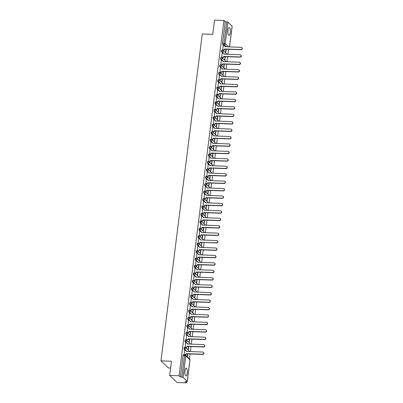 <?xml version="1.0" encoding="UTF-8"?>
<svg xmlns="http://www.w3.org/2000/svg" width="403" height="403" viewBox="0 0 403 403"><rect width="100%" height="100%" fill="white"/><g stroke="black" fill="none" stroke-linecap="round" stroke-linejoin="round"><path stroke-width="0.6" d="M187.234 373.113A3.879 1.239 92 0 0 186.216 368.13A3.879 1.239 92 0 0 184.932 370.901A3.879 1.239 92 0 0 185.949 375.883A3.879 1.239 92 0 0 187.234 373.113M230.249 32.593A3.879 1.239 92 0 0 229.236 27.611A3.879 1.239 92 0 0 227.947 30.381A3.879 1.239 92 0 0 228.964 35.363A3.879 1.239 92 0 0 230.249 32.593M184.443 347.336A0.992 0.317 92 0 0 184.357 347.295A0.992 0.317 92 0 0 184.03 348.006A0.992 0.317 92 0 0 184.201 349.245L184.72 349.26A0.992 0.317 -88 0 1 184.544 348.026A0.992 0.317 -88 0 1 184.876 347.315A0.992 0.317 -88 0 1 184.962 347.356A0.992 0.907 133.8 0 1 185.783 348.343A0.992 0.907 -46.2 0 1 184.72 349.26L186.06 350.545M185.38 339.905A0.992 0.317 92 0 0 185.294 339.865A0.992 0.317 92 0 0 184.967 340.575A0.992 0.317 92 0 0 185.143 341.809L185.662 341.83A0.992 0.317 -88 0 1 185.486 340.595A0.992 0.317 -88 0 1 185.813 339.885A0.992 0.317 -88 0 1 185.899 339.925A0.992 0.907 133.8 0 1 186.72 340.908A0.992 0.907 -46.2 0 1 185.662 341.83L186.997 343.114M186.322 332.475A0.992 0.317 92 0 0 186.236 332.435A0.992 0.317 92 0 0 185.904 333.145A0.992 0.317 92 0 0 186.08 334.379L186.599 334.399A0.992 0.317 -88 0 1 186.423 333.16A0.992 0.317 -88 0 1 186.755 332.45A0.992 0.317 -88 0 1 186.841 332.495A0.992 0.907 133.8 0 1 187.662 333.477A0.992 0.907 -46.2 0 1 186.599 334.399L187.939 335.684M187.259 325.045A0.992 0.317 92 0 0 187.173 324.999A0.992 0.317 92 0 0 186.846 325.715A0.992 0.317 92 0 0 187.017 326.949L187.536 326.969A0.992 0.317 -88 0 1 187.365 325.73A0.992 0.317 -88 0 1 187.692 325.02A0.992 0.317 -88 0 1 187.778 325.06A0.992 0.907 133.8 0 1 188.599 326.047A0.992 0.907 -46.2 0 1 187.536 326.969L188.876 328.254M188.201 317.609A0.992 0.317 92 0 0 188.115 317.569A0.992 0.317 92 0 0 187.783 318.279A0.992 0.317 92 0 0 187.959 319.519L188.478 319.534A0.992 0.317 -88 0 1 188.302 318.299A0.992 0.317 -88 0 1 188.629 317.589A0.992 0.317 -88 0 1 188.715 317.629A0.992 0.907 133.8 0 1 189.541 318.617A0.992 0.907 -46.2 0 1 188.478 319.534L189.813 320.818M189.138 310.179A0.992 0.317 92 0 0 189.052 310.139A0.992 0.317 92 0 0 188.72 310.849A0.992 0.317 92 0 0 188.896 312.083L189.415 312.103A0.992 0.317 -88 0 1 189.239 310.869A0.992 0.317 -88 0 1 189.571 310.159A0.992 0.317 -88 0 1 189.657 310.199A0.992 0.907 133.8 0 1 190.478 311.181A0.992 0.907 -46.2 0 1 189.415 312.103L190.755 313.388M190.075 302.749A0.992 0.317 92 0 0 189.989 302.708A0.992 0.317 92 0 0 189.662 303.419A0.992 0.317 92 0 0 189.833 304.653L190.352 304.673A0.992 0.317 -88 0 1 190.181 303.434A0.992 0.317 -88 0 1 190.508 302.724A0.992 0.317 -88 0 1 190.594 302.764A0.992 0.907 133.8 0 1 191.415 303.751A0.992 0.907 -46.2 0 1 190.352 304.673L191.692 305.958M191.017 295.318A0.992 0.317 92 0 0 190.931 295.273A0.992 0.317 92 0 0 190.599 295.988A0.992 0.317 92 0 0 190.775 297.223L191.294 297.243A0.992 0.317 -88 0 1 191.118 296.004A0.992 0.317 -88 0 1 191.445 295.293A0.992 0.317 -88 0 1 191.536 295.334A0.992 0.907 133.8 0 1 192.357 296.321A0.992 0.907 -46.2 0 1 191.294 297.243L192.634 298.527M191.954 287.883A0.992 0.317 92 0 0 191.868 287.843A0.992 0.317 92 0 0 191.541 288.553A0.992 0.317 92 0 0 191.712 289.792L192.231 289.807A0.992 0.317 -88 0 1 192.055 288.573A0.992 0.317 -88 0 1 192.387 287.863A0.992 0.317 -88 0 1 192.473 287.903A0.992 0.907 133.8 0 1 193.294 288.891A0.992 0.907 -46.2 0 1 192.231 289.807L193.571 291.092M192.891 280.453A0.992 0.317 92 0 0 192.805 280.412A0.992 0.317 92 0 0 192.478 281.123A0.992 0.317 92 0 0 192.654 282.357L193.168 282.377A0.992 0.317 -88 0 1 192.997 281.143A0.992 0.317 -88 0 1 193.324 280.433A0.992 0.317 -88 0 1 193.41 280.473A0.992 0.907 133.8 0 1 194.231 281.455A0.992 0.907 -46.2 0 1 193.168 282.377L194.508 283.662M193.833 273.022A0.992 0.317 92 0 0 193.747 272.982A0.992 0.317 92 0 0 193.415 273.692A0.992 0.317 92 0 0 193.591 274.927L194.11 274.947A0.992 0.317 -88 0 1 193.934 273.708A0.992 0.317 -88 0 1 194.266 272.997A0.992 0.317 -88 0 1 194.352 273.038A0.992 0.907 133.8 0 1 195.173 274.025A0.992 0.907 -46.2 0 1 194.11 274.947L195.45 276.231M194.77 265.592A0.992 0.317 92 0 0 194.684 265.547A0.992 0.317 92 0 0 194.357 266.257A0.992 0.317 92 0 0 194.528 267.496L195.047 267.511A0.992 0.317 -88 0 1 194.871 266.277A0.992 0.317 -88 0 1 195.203 265.567A0.992 0.317 -88 0 1 195.289 265.607A0.992 0.907 133.8 0 1 196.11 266.595A0.992 0.907 -46.2 0 1 195.047 267.511L196.387 268.801M195.707 258.157A0.992 0.317 92 0 0 195.621 258.116A0.992 0.317 92 0 0 195.294 258.827A0.992 0.317 92 0 0 195.47 260.066L195.989 260.081A0.992 0.317 -88 0 1 195.813 258.847A0.992 0.317 -88 0 1 196.14 258.137A0.992 0.317 -88 0 1 196.226 258.177A0.992 0.907 133.8 0 1 197.047 259.164A0.992 0.907 -46.2 0 1 195.989 260.081L197.324 261.366M196.649 250.726A0.992 0.317 92 0 0 196.563 250.686A0.992 0.317 92 0 0 196.231 251.396A0.992 0.317 92 0 0 196.407 252.631L196.926 252.651A0.992 0.317 -88 0 1 196.75 251.417A0.992 0.317 -88 0 1 197.082 250.706A0.992 0.317 -88 0 1 197.168 250.747A0.992 0.907 133.8 0 1 197.989 251.729A0.992 0.907 -46.2 0 1 196.926 252.651L198.266 253.935M197.586 243.296A0.992 0.317 92 0 0 197.5 243.256A0.992 0.317 92 0 0 197.173 243.966A0.992 0.317 92 0 0 197.344 245.2L197.863 245.22A0.992 0.317 -88 0 1 197.692 243.981A0.992 0.317 -88 0 1 198.019 243.271A0.992 0.317 -88 0 1 198.105 243.311A0.992 0.907 133.8 0 1 198.926 244.299A0.992 0.907 -46.2 0 1 197.863 245.22L199.203 246.505M198.528 235.866A0.992 0.317 92 0 0 198.442 235.82A0.992 0.317 92 0 0 198.11 236.531A0.992 0.317 92 0 0 198.286 237.77L198.805 237.785A0.992 0.317 -88 0 1 198.629 236.551A0.992 0.317 -88 0 1 198.956 235.841A0.992 0.317 -88 0 1 199.042 235.881A0.992 0.907 133.8 0 1 199.868 236.868A0.992 0.907 -46.2 0 1 198.805 237.785L200.14 239.075M199.465 228.43A0.992 0.317 92 0 0 199.379 228.39A0.992 0.317 92 0 0 199.047 229.1A0.992 0.317 92 0 0 199.223 230.34L199.742 230.355A0.992 0.317 -88 0 1 199.566 229.121A0.992 0.317 -88 0 1 199.898 228.41A0.992 0.317 -88 0 1 199.984 228.451A0.992 0.907 133.8 0 1 200.805 229.438A0.992 0.907 -46.2 0 1 199.742 230.355L201.082 231.639M200.402 221A0.992 0.317 92 0 0 200.316 220.96A0.992 0.317 92 0 0 199.989 221.67A0.992 0.317 92 0 0 200.165 222.904L200.679 222.924A0.992 0.317 -88 0 1 200.508 221.69A0.992 0.317 -88 0 1 200.835 220.98A0.992 0.317 -88 0 1 200.921 221.02A0.992 0.907 133.8 0 1 201.742 222.003A0.992 0.907 -46.2 0 1 200.679 222.924L202.019 224.209M201.344 213.57A0.992 0.317 92 0 0 201.258 213.53A0.992 0.317 92 0 0 200.926 214.24A0.992 0.317 92 0 0 201.102 215.474L201.621 215.494A0.992 0.317 -88 0 1 201.445 214.255A0.992 0.317 -88 0 1 201.777 213.545A0.992 0.317 -88 0 1 201.863 213.585A0.992 0.907 133.8 0 1 202.684 214.572A0.992 0.907 -46.2 0 1 201.621 215.494L202.961 216.779M202.281 206.14A0.992 0.317 92 0 0 202.195 206.094A0.992 0.317 92 0 0 201.868 206.804A0.992 0.317 92 0 0 202.039 208.044L202.558 208.059A0.992 0.317 -88 0 1 202.382 206.825A0.992 0.317 -88 0 1 202.714 206.114A0.992 0.317 -88 0 1 202.8 206.155A0.992 0.907 133.8 0 1 203.621 207.142A0.992 0.907 -46.2 0 1 202.558 208.059L203.898 209.348M203.218 198.704A0.992 0.317 92 0 0 203.132 198.664A0.992 0.317 92 0 0 202.805 199.374A0.992 0.317 92 0 0 202.981 200.613L203.495 200.629A0.992 0.317 -88 0 1 203.324 199.394A0.992 0.317 -88 0 1 203.651 198.684A0.992 0.317 -88 0 1 203.737 198.724A0.992 0.907 133.8 0 1 204.558 199.712A0.992 0.907 -46.2 0 1 203.495 200.629L204.835 201.913M204.16 191.274A0.992 0.317 92 0 0 204.074 191.234A0.992 0.317 92 0 0 203.742 191.944A0.992 0.317 92 0 0 203.918 193.178L204.437 193.198A0.992 0.317 -88 0 1 204.261 191.964A0.992 0.317 -88 0 1 204.593 191.249A0.992 0.317 -88 0 1 204.679 191.294A0.992 0.907 133.8 0 1 205.5 192.276A0.992 0.907 -46.2 0 1 204.437 193.198L205.777 194.483M205.097 183.844A0.992 0.317 92 0 0 205.011 183.803A0.992 0.317 92 0 0 204.684 184.514A0.992 0.317 92 0 0 204.855 185.748L205.374 185.768A0.992 0.317 -88 0 1 205.203 184.529A0.992 0.317 -88 0 1 205.53 183.818A0.992 0.317 -88 0 1 205.616 183.859A0.992 0.907 133.8 0 1 206.437 184.846A0.992 0.907 -46.2 0 1 205.374 185.768L206.714 187.052M206.039 176.413A0.992 0.317 92 0 0 205.953 176.368A0.992 0.317 92 0 0 205.621 177.078A0.992 0.317 92 0 0 205.797 178.317L206.316 178.333A0.992 0.317 -88 0 1 206.14 177.098A0.992 0.317 -88 0 1 206.467 176.388A0.992 0.317 -88 0 1 206.553 176.428A0.992 0.907 133.8 0 1 207.379 177.416A0.992 0.907 -46.2 0 1 206.316 178.333L207.651 179.622M206.976 168.978A0.992 0.317 92 0 0 206.89 168.938A0.992 0.317 92 0 0 206.558 169.648A0.992 0.317 92 0 0 206.734 170.887L207.253 170.902A0.992 0.317 -88 0 1 207.077 169.668A0.992 0.317 -88 0 1 207.409 168.958A0.992 0.317 -88 0 1 207.495 168.998A0.992 0.907 133.8 0 1 208.316 169.985A0.992 0.907 -46.2 0 1 207.253 170.902L208.593 172.187M207.913 161.548A0.992 0.317 92 0 0 207.827 161.507A0.992 0.317 92 0 0 207.5 162.218A0.992 0.317 92 0 0 207.671 163.452L208.19 163.472A0.992 0.317 -88 0 1 208.019 162.238A0.992 0.317 -88 0 1 208.346 161.522A0.992 0.317 -88 0 1 208.432 161.568A0.992 0.907 133.8 0 1 209.253 162.55A0.992 0.907 -46.2 0 1 208.19 163.472L209.53 164.756M208.855 154.117A0.992 0.317 92 0 0 208.769 154.077A0.992 0.317 92 0 0 208.437 154.787A0.992 0.317 92 0 0 208.613 156.021L209.132 156.042A0.992 0.317 -88 0 1 208.956 154.802A0.992 0.317 -88 0 1 209.283 154.092A0.992 0.317 -88 0 1 209.369 154.132A0.992 0.907 133.8 0 1 210.195 155.12A0.992 0.907 -46.2 0 1 209.132 156.042L210.472 157.326M209.792 146.687A0.992 0.317 92 0 0 209.706 146.642A0.992 0.317 92 0 0 209.374 147.352A0.992 0.317 92 0 0 209.55 148.591L210.069 148.606A0.992 0.317 -88 0 1 209.892 147.372A0.992 0.317 -88 0 1 210.225 146.662A0.992 0.317 -88 0 1 210.311 146.702A0.992 0.907 133.8 0 1 211.132 147.689A0.992 0.907 -46.2 0 1 210.069 148.606L211.409 149.896M210.729 139.252A0.992 0.317 92 0 0 210.643 139.211A0.992 0.317 92 0 0 210.316 139.922A0.992 0.317 92 0 0 210.492 141.161L211.006 141.176A0.992 0.317 -88 0 1 210.834 139.942A0.992 0.317 -88 0 1 211.162 139.231A0.992 0.317 -88 0 1 211.248 139.272A0.992 0.907 133.8 0 1 212.069 140.259A0.992 0.907 -46.2 0 1 211.006 141.176L212.346 142.461M211.671 131.821A0.992 0.317 92 0 0 211.585 131.781A0.992 0.317 92 0 0 211.253 132.491A0.992 0.317 92 0 0 211.429 133.725L211.948 133.746A0.992 0.317 -88 0 1 211.771 132.506A0.992 0.317 -88 0 1 212.104 131.796A0.992 0.317 -88 0 1 212.19 131.841A0.992 0.907 133.8 0 1 213.011 132.824A0.992 0.907 -46.2 0 1 211.948 133.746L213.288 135.03M212.608 124.391A0.992 0.317 92 0 0 212.522 124.351A0.992 0.317 92 0 0 212.195 125.061A0.992 0.317 92 0 0 212.366 126.295L212.885 126.315A0.992 0.317 -88 0 1 212.708 125.076A0.992 0.317 -88 0 1 213.041 124.366A0.992 0.317 -88 0 1 213.127 124.406A0.992 0.907 133.8 0 1 213.948 125.393A0.992 0.907 -46.2 0 1 212.885 126.315L214.225 127.6M213.545 116.961A0.992 0.317 92 0 0 213.459 116.915A0.992 0.317 92 0 0 213.132 117.626A0.992 0.317 92 0 0 213.308 118.865L213.827 118.88A0.992 0.317 -88 0 1 213.65 117.646A0.992 0.317 -88 0 1 213.978 116.935A0.992 0.317 -88 0 1 214.064 116.976A0.992 0.907 133.8 0 1 214.885 117.963A0.992 0.907 -46.2 0 1 213.827 118.88L215.162 120.165M214.487 109.525A0.992 0.317 92 0 0 214.401 109.485A0.992 0.317 92 0 0 214.069 110.195A0.992 0.317 92 0 0 214.245 111.435L214.764 111.45A0.992 0.317 -88 0 1 214.587 110.215A0.992 0.317 -88 0 1 214.92 109.505A0.992 0.317 -88 0 1 215.006 109.545A0.992 0.907 133.8 0 1 215.827 110.533A0.992 0.907 -46.2 0 1 214.764 111.45L216.104 112.734M215.424 102.095A0.992 0.317 92 0 0 215.338 102.055A0.992 0.317 92 0 0 215.011 102.765A0.992 0.317 92 0 0 215.182 103.999L215.701 104.019A0.992 0.317 -88 0 1 215.529 102.78A0.992 0.317 -88 0 1 215.857 102.07A0.992 0.317 -88 0 1 215.943 102.115A0.992 0.907 133.8 0 1 216.764 103.097A0.992 0.907 -46.2 0 1 215.701 104.019L217.041 105.304M216.366 94.665A0.992 0.317 92 0 0 216.28 94.624A0.992 0.317 92 0 0 215.948 95.335A0.992 0.317 92 0 0 216.124 96.569L216.643 96.589A0.992 0.317 -88 0 1 216.466 95.35A0.992 0.317 -88 0 1 216.794 94.64A0.992 0.317 -88 0 1 216.879 94.68A0.992 0.907 133.8 0 1 217.706 95.667A0.992 0.907 -46.2 0 1 216.643 96.589L217.978 97.874M217.303 87.229A0.992 0.317 92 0 0 217.217 87.189A0.992 0.317 92 0 0 216.885 87.899A0.992 0.317 92 0 0 217.061 89.139L217.58 89.154A0.992 0.317 -88 0 1 217.403 87.919A0.992 0.317 -88 0 1 217.736 87.209A0.992 0.317 -88 0 1 217.822 87.249A0.992 0.907 133.8 0 1 218.643 88.237A0.992 0.907 -46.2 0 1 217.58 89.154L218.92 90.438M218.24 79.799A0.992 0.317 92 0 0 218.154 79.759A0.992 0.317 92 0 0 217.827 80.469A0.992 0.317 92 0 0 218.003 81.708L218.517 81.723A0.992 0.317 -88 0 1 218.345 80.489A0.992 0.317 -88 0 1 218.673 79.779A0.992 0.317 -88 0 1 218.758 79.819A0.992 0.907 133.8 0 1 219.58 80.802A0.992 0.907 -46.2 0 1 218.517 81.723L219.857 83.008M219.182 72.369A0.992 0.317 92 0 0 219.096 72.328A0.992 0.317 92 0 0 218.764 73.039A0.992 0.317 92 0 0 218.94 74.273L219.459 74.293A0.992 0.317 -88 0 1 219.282 73.054A0.992 0.317 -88 0 1 219.615 72.344A0.992 0.317 -88 0 1 219.7 72.389A0.992 0.907 133.8 0 1 220.522 73.371A0.992 0.907 -46.2 0 1 219.459 74.293L220.799 75.578M220.119 64.938A0.992 0.317 92 0 0 220.033 64.898A0.992 0.317 92 0 0 219.706 65.608A0.992 0.317 92 0 0 219.877 66.843L220.396 66.863A0.992 0.317 -88 0 1 220.219 65.624A0.992 0.317 -88 0 1 220.552 64.913A0.992 0.317 -88 0 1 220.637 64.954A0.992 0.907 133.8 0 1 221.459 65.941A0.992 0.907 -46.2 0 1 220.396 66.863L221.736 68.147M221.056 57.503A0.992 0.317 92 0 0 220.97 57.463A0.992 0.317 92 0 0 220.643 58.173A0.992 0.317 92 0 0 220.819 59.412L221.333 59.427A0.992 0.317 -88 0 1 221.161 58.193A0.992 0.317 -88 0 1 221.489 57.483A0.992 0.317 -88 0 1 221.574 57.523A0.992 0.907 133.8 0 1 222.396 58.511A0.992 0.907 -46.2 0 1 221.333 59.427L222.673 60.712M221.998 50.073A0.992 0.317 92 0 0 221.912 50.032A0.992 0.317 92 0 0 221.579 50.743A0.992 0.317 92 0 0 221.756 51.977L222.275 51.997A0.992 0.317 -88 0 1 222.098 50.763A0.992 0.317 -88 0 1 222.431 50.053A0.992 0.317 -88 0 1 222.516 50.093A0.992 0.907 133.8 0 1 223.338 51.075A0.992 0.907 -46.2 0 1 222.275 51.997L223.615 53.282M169.683 375.44L171.476 361.239L160.973 360.876L202.271 33.978L212.774 34.346L214.567 20.15L223.937 20.477L179.058 375.767L169.683 375.44L177.063 382.523L186.438 382.85L186.589 381.646A0.992 0.257 -172.8 0 0 187.284 381.49A0.992 0.257 -172.8 0 0 187.239 381.394L183.063 377.384A0.992 0.257 -172.8 0 0 181.824 377.072L184.549 355.491A0.992 0.317 -88 0 1 184.881 354.781A0.992 0.317 -88 0 1 184.967 354.821A0.992 0.907 -46.2 0 1 185.531 355.053A0.992 0.992 0 0 0 184.881 354.781L183.42 354.731A0.992 0.317 -88 0 1 183.506 354.771M189.47 358.836L190.085 353.98M190.382 351.612L191.022 346.55M191.324 344.182L191.964 339.114M192.261 336.747L192.901 331.684M193.203 329.316L193.843 324.254M194.14 321.886L194.78 316.823M195.077 314.456L195.717 309.388M196.019 307.021L196.659 301.958M196.956 299.59L197.596 294.528M197.893 292.16L198.533 287.097M198.835 284.73L199.475 279.662M199.772 277.294L200.412 272.232M200.709 269.864L201.349 264.801M201.651 262.434L202.291 257.371M202.588 255.003L203.228 249.936M203.53 247.568L204.17 242.505M204.467 240.138L205.107 235.075M205.404 232.707L206.044 227.645M206.346 225.277L206.986 220.209M207.283 217.842L207.923 212.779M208.22 210.411L208.86 205.349M209.162 202.981L209.802 197.918M210.099 195.551L210.739 190.483M211.041 188.115L211.681 183.053M211.978 180.685L212.618 175.622M212.915 173.255L213.555 168.192M213.857 165.819L214.497 160.757M214.794 158.389L215.434 153.326M215.731 150.959L216.371 145.896M216.673 143.528L217.313 138.466M217.61 136.093L218.25 131.03M218.547 128.663L219.187 123.6M219.489 121.232L220.129 116.17M220.426 113.802L221.066 108.739M221.368 106.367L222.008 101.304M222.305 98.937L222.945 93.874M223.242 91.506L223.882 86.444M224.184 84.076L224.824 79.013M225.121 76.641L225.761 71.578M226.058 69.21L226.698 64.148M227 61.78L227.64 56.717M227.937 54.35L228.577 49.287M170.615 368.04L168.353 367.959L160.973 360.876M179.058 375.767L180.363 377.017L181.824 377.072M186.438 382.85L185.133 381.596L186.594 381.646M223.912 45.715L222.693 44.547L224.154 44.597A0.992 0.317 -88 0 1 223.982 43.363L226.708 21.782A0.992 0.257 7.2 0 1 227.942 22.1L232.123 26.109A0.992 0.257 7.2 0 1 232.168 26.2A0.992 0.257 7.2 0 1 232.103 26.281M226.708 21.782L225.247 21.732L223.937 20.477M223.161 45.69L222.773 50.123M222.219 53.12L221.64 57.367L222.839 57.579A0.992 0.907 133.8 0 0 223.897 56.657L223.715 56.4L239.966 56.969A1.144 1.043 -46.2 0 0 240.898 55.05A1.144 1.043 -46.2 0 0 240.243 54.778L224.003 54.138A0.992 0.907 -46.2 0 0 223.181 53.151L222.174 53.115M221.282 60.551L220.894 64.989M220.34 67.981L219.957 72.419M219.403 75.416L219.02 79.849M218.466 82.847L217.882 87.093L219.081 87.305A0.992 0.907 133.8 0 0 220.144 86.383L219.962 86.126L236.213 86.695A1.144 1.043 -46.2 0 0 237.14 84.776A1.144 1.043 -46.2 0 0 236.49 84.504L220.245 83.864A0.992 0.907 -46.2 0 0 219.423 82.877L218.421 82.847M217.524 90.277L217.141 94.715M216.587 97.707L216.199 102.145M215.65 105.143L215.066 109.389L216.265 109.596A0.992 0.907 133.8 0 0 217.328 108.679L217.146 108.422L233.397 108.991A1.144 1.043 -46.2 0 0 234.324 107.067A1.144 1.043 -46.2 0 0 233.675 106.8L217.429 106.16A0.992 0.907 -46.2 0 0 216.607 105.173L215.605 105.138M214.708 112.573L214.325 117.011M213.771 120.003L213.383 124.441M212.834 127.434L212.446 131.872M211.892 134.869L211.51 139.307M210.955 142.299L210.568 146.737M210.013 149.73L209.631 154.168M209.076 157.16L208.694 161.598M208.139 164.595L207.752 169.033M207.197 172.026L206.815 176.464M206.26 179.456L205.873 183.894M205.323 186.886L204.936 191.324M204.381 194.322L203.999 198.76M203.444 201.752L203.057 206.19M202.502 209.182L202.12 213.62M201.565 216.613L200.986 220.864L202.18 221.071A0.992 0.907 133.8 0 0 203.243 220.154L203.062 219.897L219.313 220.466A1.144 1.043 -46.2 0 0 220.245 218.542A1.144 1.043 -46.2 0 0 219.59 218.275L203.349 217.635A0.992 0.907 -46.2 0 0 202.528 216.648L201.52 216.613M200.629 224.048L200.241 228.486M199.686 231.478L199.304 235.916M198.75 238.908L198.165 243.16L199.364 243.367A0.992 0.907 133.8 0 0 200.427 242.445L216.497 242.757A1.144 1.043 -46.2 0 0 217.429 240.838A1.144 1.043 -46.2 0 0 216.774 240.566L200.533 239.931A0.992 0.907 -46.2 0 0 199.712 238.944L198.704 238.908M197.813 246.339L197.228 250.59L198.427 250.797A0.992 0.907 133.8 0 0 199.49 249.88L199.309 249.623L215.56 250.192A1.144 1.043 -46.2 0 0 216.487 248.268A1.144 1.043 -46.2 0 0 215.837 248.001L199.591 247.361A0.992 0.907 -46.2 0 0 198.77 246.374L197.767 246.339M196.871 253.774L196.488 258.212M195.934 261.204L195.546 265.642M194.997 268.635L194.609 273.073M194.055 276.065L193.672 280.503M193.118 283.5L192.73 287.938M192.176 290.931L191.793 295.369M191.239 298.361L190.856 302.799M190.302 305.791L189.914 310.229M189.36 313.227L188.977 317.665M188.423 320.657L188.035 325.095M187.486 328.087L187.098 332.525M186.544 335.523L186.161 339.956M185.607 342.953L185.219 347.391M184.665 350.383L184.216 354.756M185.42 350.409L184.201 349.245M186.357 342.978L185.143 341.809M187.294 335.548L186.08 334.379M188.236 328.113L187.017 326.949M189.173 320.682L187.959 319.519M190.11 313.252L188.896 312.083M191.052 305.822L189.833 304.653M191.989 298.386L190.775 297.223M192.926 290.956L191.712 289.792M193.868 283.526L192.654 282.357M194.805 276.095L193.591 274.927M195.747 268.66L194.528 267.496M196.684 261.23L195.47 260.066M197.621 253.799L196.407 252.631M198.563 246.369L197.344 245.2M199.5 238.934L198.286 237.77M200.437 231.503L199.223 230.34M201.379 224.073L200.165 222.904M202.316 216.643L201.102 215.474M203.258 209.207L202.039 208.044M204.195 201.777L202.981 200.613M205.132 194.347L203.918 193.178M206.074 186.916L204.855 185.748M207.011 179.481L205.797 178.317M207.948 172.051L206.734 170.887M208.89 164.62L207.671 163.452M209.827 157.19L208.613 156.021M210.764 149.755L209.55 148.591M211.706 142.324L210.492 141.161M212.643 134.894L211.429 133.725M213.585 127.464L212.366 126.295M214.522 120.029L213.308 118.865M215.459 112.598L214.245 111.435M216.401 105.168L215.182 103.999M217.338 97.738L216.124 96.569M218.275 90.302L217.061 89.139M219.217 82.872L218.003 81.708M220.154 75.442L218.94 74.273M221.091 68.011L219.877 66.843M222.033 60.576L220.819 59.412M222.97 53.146L221.756 51.977M187.37 356.816L187.738 353.899M188.211 350.162L188.675 346.464M189.148 342.731L189.617 339.034M190.085 335.301L190.554 331.604M191.027 327.866L191.49 324.173M191.964 320.435L192.433 316.738M192.901 313.005L193.369 309.308M193.843 305.575L194.306 301.877M194.78 298.139L195.248 294.447M195.717 290.709L196.185 287.012M196.659 283.279L197.122 279.581M197.596 275.848L198.064 272.151M198.538 268.413L199.001 264.721M199.475 260.983L199.943 257.285M200.412 253.552L200.88 249.855M201.354 246.122L201.817 242.425M202.291 238.687L202.759 234.994M203.228 231.257L203.696 227.559M204.17 223.826L204.633 220.129M205.107 216.391L205.575 212.698M206.044 208.961L206.512 205.268M206.986 201.53L207.454 197.833M207.923 194.1L208.391 190.402M208.865 186.665L209.328 182.972M209.802 179.234L210.27 175.542M210.739 171.804L211.207 168.106M211.681 164.374L212.144 160.676M212.618 156.938L213.086 153.246M213.555 149.508L214.023 145.815M214.497 142.078L214.96 138.38M215.434 134.647L215.902 130.95M216.376 127.212L216.839 123.52M217.313 119.782L217.781 116.089M218.25 112.351L218.718 108.654M219.192 104.921L219.655 101.224M220.129 97.486L220.597 93.793M221.066 90.055L221.534 86.358M222.008 82.625L222.471 78.928M222.945 75.195L223.413 71.497M223.882 67.759L224.35 64.067M224.824 60.329L225.292 56.632M225.761 52.899L226.229 49.201M225.982 49.196L225.539 52.687M180.363 377.017L183.088 355.441A0.992 0.317 -88 0 1 183.42 354.731M225.247 21.732L222.521 43.312A0.992 0.317 92 0 0 222.693 44.547M225.04 56.627L224.602 60.118M224.103 64.057L223.665 67.548M223.166 71.487L222.723 74.978M222.224 78.923L221.786 82.413M221.287 86.353L220.844 89.844M220.35 93.783L219.907 97.274M219.408 101.213L218.97 104.704M218.471 108.649L218.028 112.14M217.534 116.079L217.091 119.57M216.592 123.509L216.154 127M215.655 130.94L215.212 134.431M214.713 138.375L214.275 141.866M213.776 145.805L213.333 149.296M212.839 153.236L212.396 156.727M211.897 160.666L211.459 164.162M210.96 168.101L210.517 171.592M210.023 175.532L209.58 179.023M209.081 182.962L208.643 186.453M208.144 190.392L207.701 193.888M207.202 197.828L206.764 201.319M206.265 205.258L205.827 208.749M205.329 212.688L204.885 216.179M204.386 220.119L203.948 223.615M203.45 227.554L203.006 231.045M202.513 234.984L202.069 238.475M201.571 242.415L201.132 245.906M200.634 249.845L200.19 253.341M199.697 257.28L199.253 260.771M198.755 264.711L198.316 268.202M197.818 272.141L197.374 275.632M196.876 279.571L196.437 283.067M195.939 287.007L195.495 290.498M195.002 294.437L194.558 297.928M194.06 301.867L193.621 305.358M193.123 309.297L192.679 312.793M192.186 316.733L191.742 320.224M191.244 324.163L190.805 327.654M190.307 331.593L189.863 335.084M189.365 339.024L188.926 342.52M188.428 346.459L187.989 349.95M187.491 353.889L187.148 356.605M222.577 49.927L223.584 49.962A0.992 0.907 -46.2 0 0 224.647 49.04L224.839 49.226A0.992 0.907 133.8 0 1 223.776 50.143L222.758 50.108M224.778 46.058A0.992 0.907 133.8 0 1 225.141 46.788M241.926 47.715A1.144 1.043 133.8 0 1 241.1 49.72L224.849 49.156M224.657 48.97L240.903 49.539A1.144 1.043 -46.2 0 0 241.835 47.614A1.144 1.043 -46.2 0 0 241.18 47.347L224.939 46.708A0.992 0.907 -46.2 0 0 224.118 45.72L223.116 45.685M221.64 57.357L222.642 57.392A0.992 0.907 -46.2 0 0 223.705 56.475L223.715 56.4M223.836 53.488A0.992 0.907 133.8 0 1 224.204 54.219M240.989 55.146A1.144 1.043 133.8 0 1 240.158 57.155L223.907 56.586M220.698 64.787L221.705 64.823A0.992 0.907 -46.2 0 0 222.768 63.906L222.96 64.087A0.992 0.907 133.8 0 1 221.897 65.009L220.879 64.974M222.899 60.918A0.992 0.907 133.8 0 1 223.262 61.649M240.047 62.581A1.144 1.043 133.8 0 1 239.221 64.586L222.97 64.017M222.778 63.835L239.029 64.399A1.144 1.043 -46.2 0 0 239.956 62.48A1.144 1.043 -46.2 0 0 239.306 62.208L223.066 61.568A0.992 0.907 -46.2 0 0 222.239 60.586L221.237 60.551M219.761 72.223L220.768 72.258A0.992 0.907 -46.2 0 0 221.831 71.336L222.023 71.522A0.992 0.907 133.8 0 1 220.96 72.439L219.942 72.404M221.957 68.349A0.992 0.907 133.8 0 1 222.325 69.079M239.11 70.011A1.144 1.043 133.8 0 1 238.279 72.016L222.033 71.447M221.836 71.266L238.087 71.83A1.144 1.043 -46.2 0 0 239.019 69.91A1.144 1.043 -46.2 0 0 238.364 69.638L222.124 69.004A0.992 0.907 -46.2 0 0 221.302 68.016L220.295 67.981M218.824 79.653L219.826 79.688A0.992 0.907 -46.2 0 0 220.889 78.766L221.081 78.953A0.992 0.907 133.8 0 1 220.018 79.87L219 79.834M221.02 75.784A0.992 0.907 133.8 0 1 221.383 76.515M238.168 77.441A1.144 1.043 133.8 0 1 237.342 79.446L221.091 78.882M220.899 78.696L237.15 79.265A1.144 1.043 -46.2 0 0 238.082 77.341A1.144 1.043 -46.2 0 0 237.427 77.074L221.187 76.434A0.992 0.907 -46.2 0 0 220.365 75.447L219.358 75.411M217.882 87.083L218.889 87.119A0.992 0.907 -46.2 0 0 219.952 86.202L219.962 86.126M220.083 83.214A0.992 0.907 133.8 0 1 220.446 83.945M237.231 84.872A1.144 1.043 133.8 0 1 236.405 86.882L220.154 86.313M216.945 94.514L217.952 94.549A0.992 0.907 -46.2 0 0 219.015 93.632L219.207 93.813A0.992 0.907 133.8 0 1 218.144 94.735L217.126 94.7M219.141 90.645A0.992 0.907 133.8 0 1 219.509 91.375M236.294 92.307A1.144 1.043 133.8 0 1 235.463 94.312L219.212 93.743M219.02 93.561L235.271 94.126A1.144 1.043 -46.2 0 0 236.203 92.206A1.144 1.043 -46.2 0 0 235.548 91.934L219.308 91.295A0.992 0.907 -46.2 0 0 218.486 90.312L217.479 90.277M216.008 101.949L217.01 101.984A0.992 0.907 -46.2 0 0 218.073 101.062L218.265 101.249A0.992 0.907 133.8 0 1 217.202 102.166L216.184 102.13M218.204 98.08A0.992 0.907 133.8 0 1 218.567 98.806M235.352 99.737A1.144 1.043 133.8 0 1 234.526 101.742L218.275 101.173M218.083 100.992L234.334 101.561A1.144 1.043 -46.2 0 0 235.266 99.637A1.144 1.043 -46.2 0 0 234.611 99.37L218.371 98.73A0.992 0.907 -46.2 0 0 217.549 97.743L216.542 97.707M215.066 109.379L216.073 109.415A0.992 0.907 -46.2 0 0 217.136 108.493L217.146 108.422M217.267 105.51A0.992 0.907 133.8 0 1 217.63 106.241M234.415 107.168A1.144 1.043 133.8 0 1 233.589 109.173L217.338 108.609M214.129 116.81L215.137 116.845A0.992 0.907 -46.2 0 0 216.194 115.928L216.391 116.109A0.992 0.907 133.8 0 1 215.328 117.031L214.31 116.996M216.325 112.941A0.992 0.907 133.8 0 1 216.693 113.671M233.478 114.598A1.144 1.043 133.8 0 1 232.647 116.608L216.396 116.039M216.204 115.852L232.455 116.422A1.144 1.043 -46.2 0 0 233.387 114.502A1.144 1.043 -46.2 0 0 232.733 114.23L216.492 113.591A0.992 0.907 -46.2 0 0 215.67 112.608L214.663 112.573M213.192 124.24L214.195 124.275A0.992 0.907 -46.2 0 0 215.257 123.358L215.449 123.54A0.992 0.907 133.8 0 1 214.386 124.462L213.368 124.426M215.388 120.371A0.992 0.907 133.8 0 1 215.751 121.102M232.536 122.033A1.144 1.043 133.8 0 1 231.71 124.038L215.459 123.469M215.267 123.288L231.518 123.852A1.144 1.043 -46.2 0 0 232.45 121.933A1.144 1.043 -46.2 0 0 231.796 121.661L215.555 121.021A0.992 0.907 -46.2 0 0 214.734 120.039L213.726 120.003M212.25 131.675L213.258 131.71A0.992 0.907 -46.2 0 0 214.32 130.789L214.512 130.975A0.992 0.907 133.8 0 1 213.449 131.892L212.431 131.857M214.451 127.806A0.992 0.907 133.8 0 1 214.814 128.532M231.599 129.464A1.144 1.043 133.8 0 1 230.773 131.469L214.522 130.899M214.331 130.718L230.576 131.287A1.144 1.043 -46.2 0 0 231.508 129.363A1.144 1.043 -46.2 0 0 230.854 129.096L214.613 128.456A0.992 0.907 -46.2 0 0 213.792 127.469L212.789 127.434M211.313 139.106L212.316 139.141A0.992 0.907 -46.2 0 0 213.378 138.219L213.57 138.405A0.992 0.907 133.8 0 1 212.512 139.322L211.489 139.287M213.509 135.237A0.992 0.907 133.8 0 1 213.872 135.967M230.662 136.894A1.144 1.043 133.8 0 1 229.831 138.899L213.58 138.335M213.389 138.148L229.639 138.718A1.144 1.043 -46.2 0 0 230.571 136.793A1.144 1.043 -46.2 0 0 229.917 136.526L213.676 135.887A0.992 0.907 -46.2 0 0 212.855 134.899L211.847 134.864M210.371 146.536L211.379 146.571A0.992 0.907 -46.2 0 0 212.441 145.654L212.633 145.836A0.992 0.907 133.8 0 1 211.57 146.757L210.552 146.722M212.572 142.667A0.992 0.907 133.8 0 1 212.935 143.397M229.72 144.324A1.144 1.043 133.8 0 1 228.894 146.334L212.643 145.765M212.452 145.579L228.703 146.148A1.144 1.043 -46.2 0 0 229.629 144.229A1.144 1.043 -46.2 0 0 228.98 143.957L212.739 143.317A0.992 0.907 -46.2 0 0 211.913 142.335L210.91 142.299M209.434 153.966L210.442 154.001A0.992 0.907 -46.2 0 0 211.504 153.085L211.696 153.266A0.992 0.907 133.8 0 1 210.633 154.188L209.615 154.153M211.63 150.097A0.992 0.907 133.8 0 1 211.998 150.828M228.783 151.76A1.144 1.043 133.8 0 1 227.952 153.765L211.706 153.195M211.51 153.014L227.76 153.578A1.144 1.043 -46.2 0 0 228.692 151.659A1.144 1.043 -46.2 0 0 228.038 151.387L211.797 150.747A0.992 0.907 -46.2 0 0 210.976 149.765L209.968 149.73M208.497 161.401L209.5 161.437A0.992 0.907 -46.2 0 0 210.562 160.515L210.754 160.701A0.992 0.907 133.8 0 1 209.691 161.618L208.673 161.583M210.693 157.533A0.992 0.907 133.8 0 1 211.056 158.258M227.841 159.19A1.144 1.043 133.8 0 1 227.015 161.195L210.764 160.626M210.573 160.444L226.824 161.014A1.144 1.043 -46.2 0 0 227.755 159.089A1.144 1.043 -46.2 0 0 227.101 158.822L210.86 158.183A0.992 0.907 -46.2 0 0 210.039 157.195L209.031 157.16M207.555 168.832L208.563 168.867A0.992 0.907 -46.2 0 0 209.625 167.945L209.817 168.132A0.992 0.907 133.8 0 1 208.754 169.053L207.736 169.013M209.756 164.963A0.992 0.907 133.8 0 1 210.119 165.693M226.904 166.62A1.144 1.043 133.8 0 1 226.078 168.625L209.827 168.061M209.636 167.875L225.887 168.444A1.144 1.043 -46.2 0 0 226.813 166.525A1.144 1.043 -46.2 0 0 226.164 166.253L209.918 165.613A0.992 0.907 -46.2 0 0 209.097 164.626L208.094 164.59M206.618 176.262L207.626 176.297A0.992 0.907 -46.2 0 0 208.689 175.381L208.88 175.562A0.992 0.907 133.8 0 1 207.817 176.484L206.799 176.449M208.814 172.393A0.992 0.907 133.8 0 1 209.182 173.124M225.967 174.051A1.144 1.043 133.8 0 1 225.136 176.061L208.885 175.491M208.694 175.305L224.945 175.874A1.144 1.043 -46.2 0 0 225.876 173.955A1.144 1.043 -46.2 0 0 225.222 173.683L208.981 173.043A0.992 0.907 -46.2 0 0 208.16 172.061L207.152 172.026M205.681 183.692L206.684 183.728A0.992 0.907 -46.2 0 0 207.746 182.811L207.938 182.992A0.992 0.907 133.8 0 1 206.875 183.914L205.857 183.879M207.877 179.824A0.992 0.907 133.8 0 1 208.24 180.554M225.025 181.486A1.144 1.043 133.8 0 1 224.199 183.491L207.948 182.922M207.757 182.74L224.008 183.305A1.144 1.043 -46.2 0 0 224.939 181.385A1.144 1.043 -46.2 0 0 224.285 181.113L208.044 180.473A0.992 0.907 -46.2 0 0 207.223 179.491L206.215 179.456M204.739 191.128L205.747 191.163A0.992 0.907 -46.2 0 0 206.81 190.241L207.001 190.428A0.992 0.907 133.8 0 1 205.938 191.344L204.92 191.309M206.941 187.259A0.992 0.907 133.8 0 1 207.303 187.984M224.088 188.916A1.144 1.043 133.8 0 1 223.262 190.921L207.011 190.352M206.82 190.171L223.071 190.74A1.144 1.043 -46.2 0 0 223.997 188.816A1.144 1.043 -46.2 0 0 223.343 188.549L207.102 187.909A0.992 0.907 -46.2 0 0 206.281 186.921L205.278 186.886M203.802 198.558L204.805 198.593A0.992 0.907 -46.2 0 0 205.868 197.672L206.064 197.858A0.992 0.907 133.8 0 1 205.001 198.78L203.983 198.739M205.998 194.689A0.992 0.907 133.8 0 1 206.366 195.42M223.151 196.347A1.144 1.043 133.8 0 1 222.32 198.352L206.069 197.787M205.878 197.601L222.129 198.17A1.144 1.043 -46.2 0 0 223.061 196.251A1.144 1.043 -46.2 0 0 222.406 195.979L206.165 195.339A0.992 0.907 -46.2 0 0 205.344 194.352L204.336 194.317M202.86 205.988L203.868 206.024A0.992 0.907 -46.2 0 0 204.931 205.107L205.122 205.288A0.992 0.907 133.8 0 1 204.059 206.21L203.041 206.175M205.062 202.12A0.992 0.907 133.8 0 1 205.424 202.85M222.209 203.777A1.144 1.043 133.8 0 1 221.383 205.787L205.132 205.218M204.941 205.031L221.192 205.601A1.144 1.043 -46.2 0 0 222.118 203.681A1.144 1.043 -46.2 0 0 221.469 203.409L205.228 202.769A0.992 0.907 -46.2 0 0 204.402 201.787L203.399 201.752M201.923 213.424L202.931 213.454A0.992 0.907 -46.2 0 0 203.994 212.537L204.185 212.719A0.992 0.907 133.8 0 1 203.122 213.64L202.105 213.605M204.12 209.55A0.992 0.907 133.8 0 1 204.487 210.28M221.272 211.212A1.144 1.043 133.8 0 1 220.441 213.217L204.195 212.648M203.999 212.467L220.25 213.031A1.144 1.043 -46.2 0 0 221.182 211.112A1.144 1.043 -46.2 0 0 220.527 210.84L204.286 210.2A0.992 0.907 -46.2 0 0 203.465 209.217L202.457 209.182M200.986 220.854L201.989 220.889A0.992 0.907 -46.2 0 0 203.052 219.967L203.062 219.897M203.183 216.985A0.992 0.907 133.8 0 1 203.545 217.711M220.33 218.643A1.144 1.043 133.8 0 1 219.504 220.648L203.253 220.083M200.044 228.284L201.052 228.32A0.992 0.907 -46.2 0 0 202.115 227.398L202.306 227.584A0.992 0.907 133.8 0 1 201.243 228.506L200.226 228.466M202.246 224.416A0.992 0.907 133.8 0 1 202.608 225.146M219.393 226.073A1.144 1.043 133.8 0 1 218.567 228.078L202.316 227.514M202.125 227.327L218.376 227.897A1.144 1.043 -46.2 0 0 219.303 225.977A1.144 1.043 -46.2 0 0 218.653 225.705L202.407 225.065A0.992 0.907 -46.2 0 0 201.586 224.078L200.583 224.043M199.107 235.715L200.115 235.75A0.992 0.907 -46.2 0 0 201.178 234.833L201.369 235.014A0.992 0.907 133.8 0 1 200.306 235.936L199.289 235.901M201.304 231.846A0.992 0.907 133.8 0 1 201.671 232.576M218.456 233.503A1.144 1.043 133.8 0 1 217.625 235.513L201.374 234.944M201.183 234.758L217.434 235.327A1.144 1.043 -46.2 0 0 218.366 233.408A1.144 1.043 -46.2 0 0 217.711 233.136L201.47 232.496A0.992 0.907 -46.2 0 0 200.649 231.513L199.641 231.478M198.17 243.15L199.173 243.18A0.992 0.907 -46.2 0 0 200.236 242.263L200.246 242.193M200.367 239.276A0.992 0.907 133.8 0 1 200.729 240.007M217.514 240.939A1.144 1.043 133.8 0 1 216.688 242.944L200.437 242.374M197.228 250.58L198.236 250.616A0.992 0.907 -46.2 0 0 199.299 249.694L199.309 249.623M199.43 246.712A0.992 0.907 133.8 0 1 199.792 247.437M216.577 248.369A1.144 1.043 133.8 0 1 215.751 250.374L199.5 249.81M196.291 258.011L197.299 258.046A0.992 0.907 -46.2 0 0 198.357 257.124L198.553 257.31A0.992 0.907 133.8 0 1 197.49 258.232L196.473 258.197M198.488 254.142A0.992 0.907 133.8 0 1 198.855 254.872M215.64 255.799A1.144 1.043 133.8 0 1 214.809 257.804L198.558 257.24M198.367 257.054L214.618 257.623A1.144 1.043 -46.2 0 0 215.55 255.704A1.144 1.043 -46.2 0 0 214.895 255.431L198.654 254.792A0.992 0.907 -46.2 0 0 197.833 253.804L196.825 253.769M195.354 265.441L196.357 265.476A0.992 0.907 -46.2 0 0 197.42 264.559L197.611 264.741A0.992 0.907 133.8 0 1 196.548 265.663L195.531 265.627M197.551 261.572A0.992 0.907 133.8 0 1 197.913 262.303M214.698 263.23A1.144 1.043 133.8 0 1 213.872 265.239L197.621 264.67M197.43 264.484L213.681 265.053A1.144 1.043 -46.2 0 0 214.613 263.134A1.144 1.043 -46.2 0 0 213.958 262.862L197.717 262.222A0.992 0.907 -46.2 0 0 196.896 261.24L195.888 261.204M194.412 272.876L195.42 272.912A0.992 0.907 -46.2 0 0 196.483 271.99L196.674 272.171A0.992 0.907 133.8 0 1 195.611 273.093L194.594 273.058M196.614 269.002A0.992 0.907 133.8 0 1 196.976 269.733M213.761 270.665A1.144 1.043 133.8 0 1 212.935 272.67L196.684 272.101M196.493 271.919L212.739 272.483A1.144 1.043 -46.2 0 0 213.671 270.564A1.144 1.043 -46.2 0 0 213.016 270.292L196.775 269.657A0.992 0.907 -46.2 0 0 195.954 268.67L194.951 268.635M193.475 280.307L194.478 280.342A0.992 0.907 -46.2 0 0 195.541 279.42L195.732 279.606A0.992 0.907 133.8 0 1 194.674 280.523L193.652 280.488M195.672 276.438A0.992 0.907 133.8 0 1 196.034 277.163M212.824 278.095A1.144 1.043 133.8 0 1 211.993 280.1L195.742 279.536M195.551 279.35L211.802 279.919A1.144 1.043 -46.2 0 0 212.734 277.994A1.144 1.043 -46.2 0 0 212.079 277.727L195.838 277.088A0.992 0.907 -46.2 0 0 195.017 276.1L194.009 276.065M192.533 287.737L193.541 287.772A0.992 0.907 -46.2 0 0 194.604 286.85L194.795 287.037A0.992 0.907 133.8 0 1 193.732 287.959L192.715 287.923M194.735 283.868A0.992 0.907 133.8 0 1 195.097 284.599M211.882 285.526A1.144 1.043 133.8 0 1 211.056 287.53L194.805 286.966M194.614 286.78L210.865 287.349A1.144 1.043 -46.2 0 0 211.792 285.43A1.144 1.043 -46.2 0 0 211.142 285.158L194.901 284.518A0.992 0.907 -46.2 0 0 194.075 283.531L193.072 283.495M191.596 295.167L192.604 295.203A0.992 0.907 -46.2 0 0 193.667 294.286L193.858 294.467A0.992 0.907 133.8 0 1 192.795 295.389L191.778 295.354M193.793 291.298A0.992 0.907 133.8 0 1 194.16 292.029M210.945 292.956A1.144 1.043 133.8 0 1 210.114 294.966L193.868 294.397M193.672 294.21L209.923 294.779A1.144 1.043 -46.2 0 0 210.855 292.86A1.144 1.043 -46.2 0 0 210.2 292.588L193.959 291.948A0.992 0.907 -46.2 0 0 193.138 290.966L192.13 290.931M190.659 302.603L191.662 302.638A0.992 0.907 -46.2 0 0 192.725 301.716L192.916 301.902A0.992 0.907 133.8 0 1 191.853 302.819L190.836 302.784M192.856 298.729A0.992 0.907 133.8 0 1 193.218 299.459M210.003 300.391A1.144 1.043 133.8 0 1 209.177 302.396L192.926 301.827M192.735 301.645L208.986 302.21A1.144 1.043 -46.2 0 0 209.918 300.29A1.144 1.043 -46.2 0 0 209.263 300.018L193.022 299.384A0.992 0.907 -46.2 0 0 192.201 298.396L191.193 298.361M189.717 310.033L190.725 310.068A0.992 0.907 -46.2 0 0 191.788 309.146L191.979 309.333A0.992 0.907 133.8 0 1 190.916 310.25L189.899 310.214M191.919 306.164A0.992 0.907 133.8 0 1 192.281 306.89M209.066 307.821A1.144 1.043 133.8 0 1 208.24 309.826L191.989 309.262M191.798 309.076L208.049 309.645A1.144 1.043 -46.2 0 0 208.976 307.721A1.144 1.043 -46.2 0 0 208.326 307.454L192.08 306.814A0.992 0.907 -46.2 0 0 191.259 305.827L190.256 305.791M188.78 317.463L189.788 317.499A0.992 0.907 -46.2 0 0 190.851 316.577L191.042 316.763A0.992 0.907 133.8 0 1 189.979 317.685L188.962 317.65M190.977 313.594A0.992 0.907 133.8 0 1 191.344 314.325M208.129 315.252A1.144 1.043 133.8 0 1 207.298 317.257L191.047 316.693M190.856 316.506L207.107 317.075A1.144 1.043 -46.2 0 0 208.039 315.156A1.144 1.043 -46.2 0 0 207.384 314.884L191.143 314.244A0.992 0.907 -46.2 0 0 190.322 313.257L189.314 313.222M187.843 324.894L188.846 324.929A0.992 0.907 -46.2 0 0 189.909 324.012L190.1 324.193A0.992 0.907 133.8 0 1 189.037 325.115L188.02 325.08M190.04 321.025A0.992 0.907 133.8 0 1 190.402 321.755M207.187 322.682A1.144 1.043 133.8 0 1 206.361 324.692L190.11 324.123M189.919 323.941L206.17 324.506A1.144 1.043 -46.2 0 0 207.102 322.586A1.144 1.043 -46.2 0 0 206.447 322.314L190.206 321.675A0.992 0.907 -46.2 0 0 189.385 320.692L188.377 320.657M186.901 332.329L187.909 332.364A0.992 0.907 -46.2 0 0 188.972 331.442L189.163 331.629A0.992 0.907 133.8 0 1 188.1 332.546L187.083 332.51M189.103 328.455A0.992 0.907 133.8 0 1 189.465 329.186M206.25 330.117A1.144 1.043 133.8 0 1 205.424 332.122L189.173 331.553M188.982 331.372L205.233 331.936A1.144 1.043 -46.2 0 0 206.16 330.017A1.144 1.043 -46.2 0 0 205.505 329.745L189.264 329.11A0.992 0.907 -46.2 0 0 188.443 328.123L187.44 328.087M185.964 339.759L186.972 339.794A0.992 0.907 -46.2 0 0 188.03 338.873L188.226 339.059A0.992 0.907 133.8 0 1 187.163 339.976L186.146 339.941M188.161 335.89A0.992 0.907 133.8 0 1 188.528 336.616M205.313 337.548A1.144 1.043 133.8 0 1 204.482 339.553L188.231 338.988M188.04 338.802L204.291 339.371A1.144 1.043 -46.2 0 0 205.223 337.447A1.144 1.043 -46.2 0 0 204.568 337.18L188.327 336.54A0.992 0.907 -46.2 0 0 187.506 335.553L186.498 335.518M185.027 347.19L186.03 347.225A0.992 0.907 -46.2 0 0 187.093 346.303L187.284 346.489A0.992 0.907 133.8 0 1 186.221 347.411L185.204 347.376M187.224 343.321A0.992 0.907 133.8 0 1 187.586 344.051M204.371 344.978A1.144 1.043 133.8 0 1 203.545 346.988L187.294 346.419M187.103 346.232L203.354 346.802A1.144 1.043 -46.2 0 0 204.281 344.882A1.144 1.043 -46.2 0 0 203.631 344.61L187.39 343.971A0.992 0.907 -46.2 0 0 186.564 342.983L185.561 342.948M184.085 354.62L185.093 354.655A0.992 0.907 -46.2 0 0 186.156 353.738L186.347 353.92A0.992 0.907 133.8 0 1 185.284 354.841L185.184 354.836M186.282 350.751A0.992 0.907 133.8 0 1 186.649 351.481M203.434 352.413A1.144 1.043 133.8 0 1 202.608 354.418L186.357 353.849M186.161 353.668L202.412 354.232A1.144 1.043 -46.2 0 0 203.344 352.313A1.144 1.043 -46.2 0 0 202.689 352.041L186.448 351.401A0.992 0.907 -46.2 0 0 185.627 350.419L184.619 350.383M187.239 381.394L189.964 359.819L185.788 355.804L183.063 377.384M226.481 46.834L224.154 44.597A0.992 0.907 133.8 0 0 225.217 43.68L228.582 46.904M229.488 46.939L232.123 26.109M227.942 22.1L225.217 43.68A0.992 0.257 -172.8 0 0 223.982 43.363L222.521 43.312M187.047 351.497L186.498 350.968M187.989 344.061L187.435 343.537M188.926 336.631L188.377 336.107M189.863 329.201L189.314 328.672M190.805 321.77L190.256 321.241M191.742 314.335L191.193 313.811M192.679 306.905L192.13 306.376M193.621 299.474L193.072 298.945M194.558 292.044L194.009 291.515M195.495 284.609L194.946 284.085M196.437 277.178L195.888 276.649M197.374 269.748L196.825 269.219M198.316 262.318L197.762 261.789M199.253 254.882L198.704 254.358M200.19 247.452L199.641 246.923M201.132 240.022L200.583 239.493M202.069 232.591L201.52 232.063M203.006 225.156L202.457 224.632M203.948 217.726L203.399 217.197M204.885 210.295L204.336 209.767M205.827 202.865L205.273 202.336M206.764 195.43L206.215 194.906M207.701 188L207.152 187.471M208.643 180.569L208.094 180.04M209.58 173.139L209.031 172.61M210.517 165.704L209.968 165.18M211.459 158.273L210.91 157.744M212.396 150.843L211.847 150.314M213.333 143.413L212.784 142.884M214.275 135.977L213.726 135.453M215.212 128.547L214.663 128.018M216.154 121.117L215.6 120.588M217.091 113.686L216.542 113.157M218.028 106.251L217.479 105.727M218.97 98.821L218.421 98.292M219.907 91.39L219.358 90.861M220.844 83.96L220.295 83.431M221.786 76.525L221.237 76.001M222.723 69.094L222.174 68.565M223.665 61.664L223.111 61.135M224.602 54.234L224.053 53.705M183.088 355.441L184.549 355.491A0.992 0.257 -172.8 0 1 185.788 355.804A0.992 0.907 -46.2 0 0 185.531 355.053L189.712 359.068A0.992 0.907 -46.2 0 1 189.964 359.819A0.992 0.257 7.2 0 1 190.009 359.909A0.992 0.257 7.2 0 1 189.944 359.985M184.357 347.295L184.876 347.315A0.992 0.992 0 0 1 185.531 347.593L189.692 351.587M185.294 339.865L185.813 339.885A0.992 0.992 0 0 1 186.468 340.157L190.634 344.157M186.236 332.435L186.755 332.45A0.992 0.992 0 0 1 187.405 332.727L191.571 336.727M187.173 324.999L187.692 325.02A0.992 0.992 0 0 1 188.347 325.297L192.508 329.291M188.115 317.569L188.629 317.589A0.992 0.992 0 0 1 189.284 317.866L193.45 321.861M189.052 310.139L189.571 310.159A0.992 0.992 0 0 1 190.226 310.431L194.387 314.431M189.989 302.708L190.508 302.724A0.992 0.992 0 0 1 191.163 303.001L195.329 307M190.931 295.273L191.445 295.293A0.992 0.992 0 0 1 192.1 295.57L196.266 299.565M191.868 287.843L192.387 287.863A0.992 0.992 0 0 1 193.042 288.14L197.203 292.135M192.805 280.412L193.324 280.433A0.992 0.992 0 0 1 193.979 280.705L198.145 284.704M193.747 272.982L194.266 272.997A0.992 0.992 0 0 1 194.916 273.274L199.082 277.274M194.684 265.547L195.203 265.567A0.992 0.992 0 0 1 195.858 265.844L200.019 269.839M195.621 258.116L196.14 258.137A0.992 0.992 0 0 1 196.795 258.414L200.961 262.408M196.563 250.686L197.082 250.706A0.992 0.992 0 0 1 197.737 250.978L201.898 254.978M197.5 243.256L198.019 243.271A0.992 0.992 0 0 1 198.674 243.548L202.84 247.548M198.442 235.82L198.956 235.841A0.992 0.992 0 0 1 199.611 236.118L203.777 240.112M199.379 228.39L199.898 228.41A0.992 0.992 0 0 1 200.553 228.687L204.714 232.682M200.316 220.96L200.835 220.98A0.992 0.992 0 0 1 201.49 221.252L205.656 225.252M201.258 213.53L201.777 213.545A0.992 0.992 0 0 1 202.427 213.822L206.593 217.816M202.195 206.094L202.714 206.114A0.992 0.992 0 0 1 203.369 206.391L207.53 210.386M203.132 198.664L203.651 198.684A0.992 0.992 0 0 1 204.306 198.961L208.472 202.956M204.074 191.234L204.593 191.249A0.992 0.992 0 0 1 205.243 191.526L209.409 195.526M205.011 183.803L205.53 183.818A0.992 0.992 0 0 1 206.185 184.095L210.346 188.09M205.953 176.368L206.467 176.388A0.992 0.992 0 0 1 207.122 176.665L211.288 180.66M206.89 168.938L207.409 168.958A0.992 0.992 0 0 1 208.064 169.235L212.225 173.23M207.827 161.507L208.346 161.522A0.992 0.992 0 0 1 209.001 161.799L213.167 165.799M208.769 154.077L209.283 154.092A0.992 0.992 0 0 1 209.938 154.369L214.104 158.364M209.706 146.642L210.225 146.662A0.992 0.992 0 0 1 210.88 146.939L215.041 150.934M210.643 139.211L211.162 139.231A0.992 0.992 0 0 1 211.817 139.509L215.983 143.503M211.585 131.781L212.104 131.796A0.992 0.992 0 0 1 212.754 132.073L216.92 136.073M212.522 124.351L213.041 124.366A0.992 0.992 0 0 1 213.696 124.643L217.857 128.638M213.459 116.915L213.978 116.935A0.992 0.992 0 0 1 214.633 117.213L218.799 121.207M214.401 109.485L214.92 109.505A0.992 0.992 0 0 1 215.575 109.782L219.736 113.777M215.338 102.055L215.857 102.07A0.992 0.992 0 0 1 216.512 102.347L220.678 106.347M216.28 94.624L216.794 94.64A0.992 0.992 0 0 1 217.449 94.917L221.615 98.911M217.217 87.189L217.736 87.209A0.992 0.992 0 0 1 218.391 87.486L222.552 91.481M218.154 79.759L218.673 79.779A0.992 0.992 0 0 1 219.328 80.056L223.494 84.051M219.096 72.328L219.615 72.344A0.992 0.992 0 0 1 220.265 72.621L224.431 76.62M220.033 64.898L220.552 64.913A0.992 0.992 0 0 1 221.207 65.19L225.368 69.185M220.97 57.463L221.489 57.483A0.992 0.992 0 0 1 222.144 57.76L226.31 61.755M221.912 50.032L222.431 50.053A0.992 0.992 0 0 1 223.081 50.33L227.247 54.324M187.284 381.49L190.009 359.909A0.992 0.992 0 0 0 189.712 359.068M229.549 46.939L232.168 26.2"/></g></svg>

